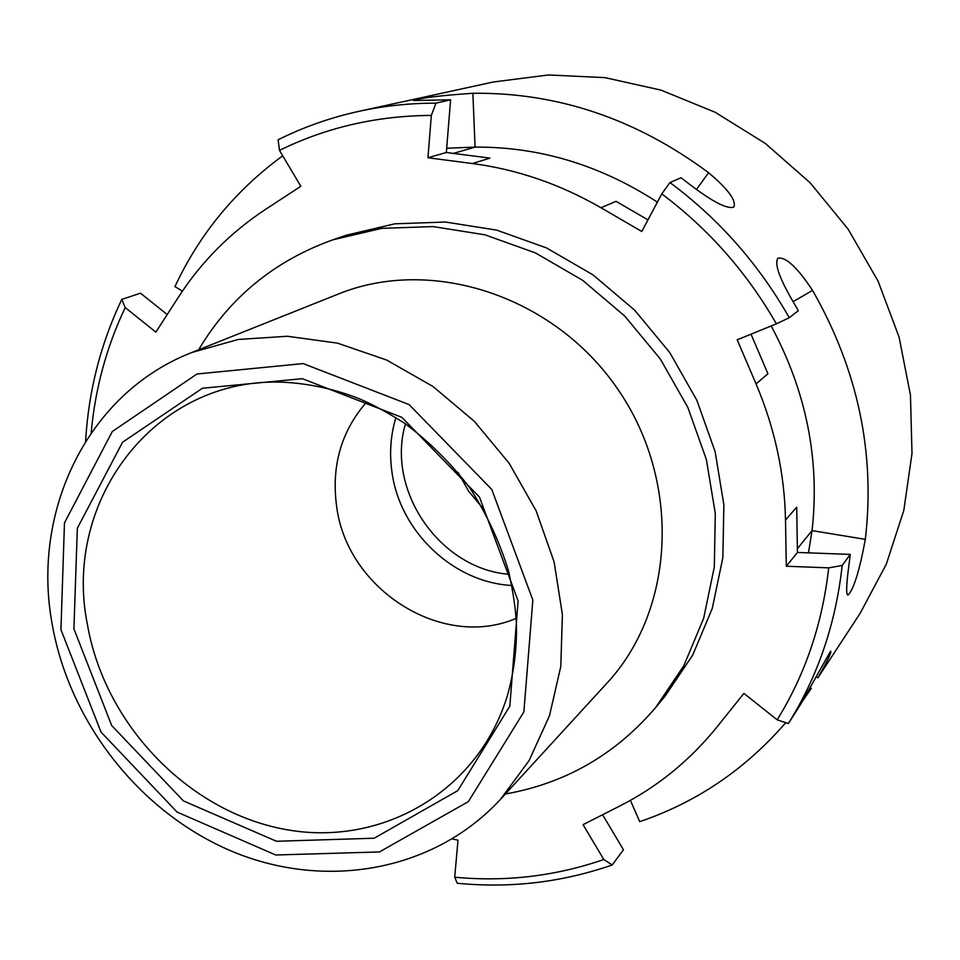 <?xml version="1.0" encoding="UTF-8"?>
<svg xmlns="http://www.w3.org/2000/svg" width="960" height="960" viewBox="0 0 960 960"><rect width="100%" height="100%" fill="white"/><g stroke="black" fill="none" stroke-linecap="round" stroke-linejoin="round"><path stroke-width="1.44" d="M696.528 189.408L708.564 172.716C636.084 118.836 557.52 92.352 472.86 93.264C440.724 95.472 420.9 97.896 413.388 100.524L450.612 99.804L435.972 103.152L431.328 115.416C376.86 115.752 326.244 127.404 279.504 150.396L278.088 139.788C303.54 127.068 330.48 117.588 358.896 111.336L493.26 82.008L548.448 74.964L604.944 77.628L661.068 90.132L715.104 112.248L765.348 143.448L810.18 182.832L848.172 229.236L878.112 281.196L899.064 337.068L910.452 395.1L912 453.468L903.816 510.384L886.308 564.168L860.16 613.284L817.908 677.808C827.832 660.276 832.056 651.384 830.592 651.132L800.676 704.28L788.364 723.528L777.192 719.844C805.248 674.424 822.42 623.76 828.708 567.864L842.196 565.476C835.752 623.712 817.8 676.392 788.364 723.528M435.972 103.152C409.668 103.14 383.976 105.864 358.896 111.336M452.268 838.992L457.992 840.18L454.716 877.212C505.86 882.048 555.564 876.144 603.804 859.512L612.228 864.96C562.068 882.372 510.408 888.456 457.248 883.224L454.716 877.212M777.192 719.844L743.904 693.384L716.88 727.116C689.832 760.536 657.588 786.768 620.172 805.812L583.056 824.664L603.804 859.512M751.02 334.176L767.94 373.776L756.048 383.892C774.768 428.112 784.596 473.496 785.508 520.044L786.312 566.232L828.708 567.864M756.048 383.892L737.196 339.816L776.388 323.844C746.868 272.4 708.66 229.092 661.764 193.896L669.972 182.532C718.932 219 758.712 264.06 789.276 317.724L776.388 323.844M450.612 99.804L446.328 152.496L489.948 158.112L472.404 163.536C517.224 169.428 560.076 184.164 600.972 207.744L641.784 231.492L661.764 193.896M472.404 163.536L427.956 157.764L431.328 115.416M85.596 441.336C88.488 391.344 100.548 344.028 121.788 299.4L125.208 307.548L155.868 332.124L178.404 297.192C201.144 262.008 230.124 232.788 265.332 209.52L300.84 186.288L279.504 150.396M125.208 307.548C106.488 347.052 95.148 388.836 91.164 432.912M121.788 299.4L140.496 293.184L167.208 314.544M282.732 155.808C235.5 190.356 199.572 233.952 174.948 286.596L182.412 291.144M708.564 172.716C728.172 189.228 736.596 200.7 733.824 207.12C726.876 209.424 711.24 201.132 686.952 182.268L680.988 177.78L669.972 182.532M771.18 325.968C806.376 391.596 819.996 459.816 812.052 530.616L865.32 539.364C875.412 452.76 857.832 369.768 812.556 290.4C797.376 267.42 785.82 256.68 777.912 258.192C774.156 263.808 779.7 279.12 794.544 304.128L798.312 310.668L789.276 317.724M865.32 539.364C859.548 570.648 853.776 589.236 848.004 595.104C845.844 595.032 846.312 583.848 849.408 561.528L850.224 554.4L842.196 565.476M630.396 800.364L639.744 821.652C696.696 802.296 745.356 769.296 785.736 722.664M802.404 701.364L811.368 688.272M602.604 814.728L623.46 849.756L612.228 864.96M600.972 207.744L616.044 201.336L647.952 219.876M446.676 148.236L475.08 147.108C539.424 146.712 600.192 165.06 657.384 202.128M446.328 152.496L427.956 157.764M785.508 520.044L796.692 507.168L797.436 552.456L850.224 554.4M797.436 552.456L786.312 566.232M797.376 548.688L812.052 530.616L808.464 552.864M73.908 628.86L77.352 528.204L122.556 442.236L202.428 388.248L302.292 378.684L401.832 417.324L479.484 497.112L518.1 600.948L509.832 706.164L457.776 790.656L374.172 838.224L276.504 841.272L183.444 800.916L111.684 725.52L73.908 628.86M516.156 618.36C442.476 650.208 347.184 589.788 336.672 506.628C331.14 466.188 341.148 431.292 366.684 401.928M511.896 585.492C453.588 582.528 400.152 531.912 392.052 472.632C389.256 453.744 390.552 435.384 395.916 417.552M405.468 423.84C385.692 490.476 440.076 569.22 509.4 574.32M482.58 507.924L468.696 491.304L458.076 472.428M60.948 629.676L64.464 522.912L112.272 431.544L196.992 373.992L303.132 363.588L409.104 404.58L491.784 489.468L532.836 600.024L523.872 711.936L468.336 801.636L379.404 851.952L275.736 854.988L177.096 812.076L101.04 732.12L60.948 629.676M52.38 625.26C30.732 511.356 87.576 392.94 191.928 352.464L238.224 339.468L287.34 336.252L337.452 343.128L386.604 360.024L432.852 386.388L474.276 421.272L509.196 463.344L536.16 510.888L554.124 561.984L562.404 614.568L560.784 666.516L549.468 715.824L529.068 760.62L500.532 799.296C434.604 870.804 327.492 890.016 234.984 852.576C142.404 814.92 70.2 724.764 52.38 625.26M191.928 352.464L338.232 294.084C431.316 256.116 553.584 295.62 617.4 388.608C681.768 481.224 675.396 609.552 606.936 683.16L500.532 799.296M198.612 349.8C229.788 297.432 274.524 260.784 332.82 239.832L346.452 235.164L394.836 223.812L445.5 222.036L496.656 230.112L546.456 247.908L593.04 274.896L634.656 310.176L669.708 352.488L696.852 400.248L715.116 451.656L723.864 504.78L722.856 557.652L712.296 608.352L692.7 655.104L664.944 696.336L655.752 707.424C615.516 754.536 565.392 783.384 505.392 793.992M332.82 239.832L381.792 228.348L433.08 226.584L484.884 234.804L535.344 252.864L582.564 280.26L624.756 316.068L660.3 358.98L687.84 407.424L706.38 459.552L715.284 513.42L714.312 567L703.644 618.36L683.832 665.7L655.752 707.424M472.86 93.264L475.08 147.108L453.384 153.408M812.556 290.4L793.104 301.644M817.908 677.808L816.096 676.704M87.444 624.708C61.512 497.316 159.924 371.652 290.868 382.728C313.08 384.552 335.064 389.568 356.844 397.776C370.044 403.056 385.956 411.54 404.58 423.228C429.132 441.552 450.864 463.092 469.776 487.836C486.684 514.008 499.62 541.776 508.584 571.128C513.384 593.004 516.024 611.388 516.492 626.304C516.732 650.544 513.66 673.788 507.264 696.06C477.612 792.9 379.644 847.932 283.608 829.116C187.392 810.768 104.712 724.008 87.444 624.708"/></g></svg>
